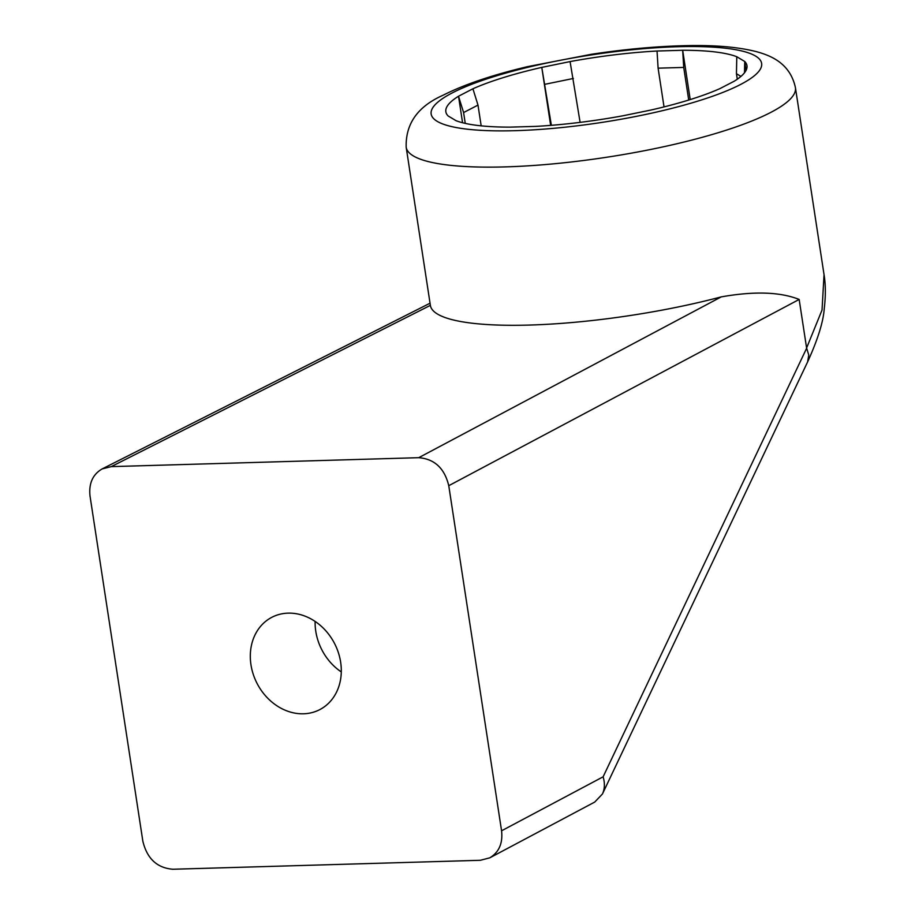 <?xml version="1.0" encoding="UTF-8"?>
<svg xmlns="http://www.w3.org/2000/svg" width="915" height="915" viewBox="0 0 915 915"><rect width="100%" height="100%" fill="white"/><g stroke="black" fill="none" stroke-linecap="round" stroke-linejoin="round"><path stroke-width="1.37" d="M111.264 466.627L430.37 305.358A196.897 40.226 -8.7 0 0 430.382 305.416A196.897 40.226 -8.7 0 0 721.249 296.883C754.235 291.05 780.198 291.896 799.161 299.445L448.762 485.693C444.541 468.308 434.534 458.964 418.738 457.683L111.264 466.627L102.183 468.903C92.712 474.416 88.663 483.497 90.036 496.136L142.854 841.24C147.063 858.625 157.071 867.969 172.878 869.25L480.341 860.294L489.811 857.824C499.03 852.242 502.941 843.23 501.569 830.797L448.762 485.693M740.933 76.391L736.449 73.715L736.781 56.73L744.719 61.477L744.501 72.765M465.255 123.388L463.596 112.556L458.518 96.235A152.313 31.11 -8.7 0 0 445.845 111.744A152.313 31.11 -8.7 0 0 448.087 115.931L456.025 120.677A152.313 31.11 -8.7 0 0 510.147 127.128L535.767 126.384A152.313 31.11 -8.7 0 0 622.726 115.828L651.034 110.017A152.313 31.11 -8.7 0 0 719.899 88.629L734.299 81.172A152.313 31.11 -8.7 0 0 746.972 65.663A152.313 31.11 -8.7 0 0 744.719 61.477L746.08 70.329M462.567 122.747L458.518 96.235L472.918 88.778L477.996 105.099L481.176 125.847M551.368 125.321L541.783 67.39A152.313 31.11 -8.7 0 0 472.918 88.778M550.658 125.378L541.783 67.39L570.079 61.58L580.11 122.37M657.039 51.023L682.67 50.268L683.722 67.424L658.102 68.168L657.039 51.023A152.313 31.11 -8.7 0 0 570.079 61.58M736.781 56.73A152.313 31.11 -8.7 0 0 682.67 50.268L690.207 99.575M806.595 347.997L808.769 355.043L807.613 361.905C817.621 339.911 823.145 322.377 824.186 309.316C825.765 296.037 825.719 284.485 824.038 274.637L822.036 310.025L806.595 347.997L799.161 299.445M288.099 613.142A52.006 43.588 -117.4 0 0 271.881 617.282A52.006 43.588 -117.4 0 0 253.261 674.344A52.006 43.588 -117.4 0 0 303.506 713.792A52.006 43.588 -117.4 0 0 319.735 709.64A52.006 43.588 -117.4 0 0 338.356 652.589A52.006 43.588 -117.4 0 0 288.099 613.142M315.126 621.434A52.006 43.588 -117.4 0 0 341.284 671.93M463.596 112.556L477.996 105.099M545.088 84.26L573.385 78.461M658.102 68.168L664.027 106.906M683.722 67.424L688.721 100.044M736.449 73.715L737.284 79.193M489.811 857.824L594.727 802.066L602.447 793.98C604.769 788.902 604.998 783.171 603.122 776.812L806.653 348.203M721.249 296.883L418.738 457.683M740.532 84.5A167.171 34.152 -8.7 0 0 677.409 46.734A167.171 34.152 -8.7 0 0 452.273 92.895A167.171 34.152 -8.7 0 0 515.408 130.673A167.171 34.152 -8.7 0 0 740.532 84.5M770.556 112.522A196.897 40.226 -8.7 0 0 795.432 87.68C790.045 62.689 770.018 55.335 755.882 51.514C736.827 46.745 712.259 44.824 682.167 45.75C653.813 46.562 623.561 49.399 591.399 54.282L527.44 66.669C492.384 74.984 464.237 84.523 443.009 95.263C417.766 106.46 405.494 123.788 406.18 147.246A196.897 40.226 -8.7 0 0 554.444 163.751A196.897 40.226 -8.7 0 0 770.556 112.522M501.569 830.797L603.122 776.812M824.038 274.637L795.432 87.68M430.382 305.416L406.18 147.246M430.039 303.208L102.183 468.903M807.682 361.768L602.447 793.98"/></g></svg>

